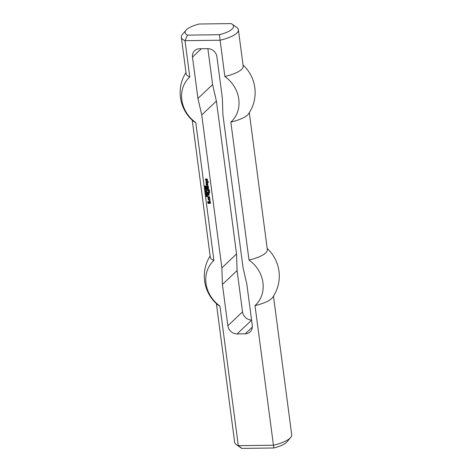 <?xml version="1.0" encoding="UTF-8"?>
<svg xmlns="http://www.w3.org/2000/svg" width="472" height="472" viewBox="0 0 472 472"><rect width="100%" height="100%" fill="white"/><g stroke="black" fill="none" stroke-linecap="round" stroke-linejoin="round"><path stroke-width="0.71" d="M205.934 187.237L205.521 187.242L205.928 187.785L206.057 187.124M205.521 187.242L206.057 187.101L206.087 187.856L205.715 187.756M205.833 187.986L205.054 187.095M205.385 187.248L205.054 187.113M204.907 187.254L206.052 187.083M205.591 189.756L205.532 189.313L205.715 189.638M205.432 191.231L206.6 191.213L205.574 191.072M206.577 191.077L205.58 191.089M206.406 191.644L205.633 191.502L206.553 191.502L205.721 192.163M205.485 191.656L206.636 191.49L205.822 192.281L206.754 192.423L205.591 192.434M206.736 192.281L205.739 192.299M205.822 192.281L206.653 191.626M206.777 194.499L205.863 194.511L206.866 194.417M205.88 194.659L206.972 194.505M207.025 195.603L207.084 195.024L207.184 195.792L205.957 195.202L207.143 195.491M207.22 195.65L206.878 195.432M207.65 181.549L208.382 181.602L208.506 182.121L207.739 182.245L207.78 183L207.279 182.192L206.423 182.204L206.406 182.959L206.01 182.965L206.117 181.626L207.202 181.614L207.267 181.266L207.65 181.549M206.01 182.965L206.01 181.726M206.423 182.204L207.279 182.192M207.432 182.947L207.491 182.109M207.792 182.186L208.494 182.039M206.972 184.227L207.615 184.741L207.527 184.104L206.618 184.115L206.683 185.042L206.282 185.048L206.37 183.537L207.621 183.519L207.857 185.313L207.114 185.266L207.037 184.168M207.114 185.266L207.131 184.163M207.951 185.177L207.32 185.183M206.128 183.891L206.423 183.537M206.282 185.048L206.276 183.75M206.618 184.115L207.527 184.104M207.662 184.682L207.739 184.021M206.411 186.027L208.235 186.003L208.577 188.611L208.282 188.959L206.795 188.924L206.783 188.399L208.14 188.328L208.01 187.75L206.636 187.708L206.624 187.183L207.981 187.113L207.851 186.534L206.535 186.552L206.476 185.968M206.47 186.493L206.571 185.968M207.851 186.534L206.683 186.41M207.981 187.113L208.058 186.452M206.636 187.708L206.73 187.183M208.01 187.75L206.842 187.626M208.14 188.328L208.217 187.667M206.795 188.924L206.889 188.399M208.4 188.824L207.007 188.841M208.471 197.308L208.459 196.783L209.367 196.771L209.845 198.216L208.353 198.582L208.022 198.24L208.117 196.789L208.494 197.945L209.291 197.933L209.161 197.355L208.471 197.308L208.565 196.783M209.161 197.355L208.677 197.225M209.291 197.933L209.373 197.272M207.875 197.137L208.164 196.789M208.022 198.24L208.022 197.001M208.353 198.582L208.164 198.098M209.698 198.429L208.494 198.441M207.214 192.104L208.689 192.027L208.76 192.605L207.338 192.623L207.273 192.045M207.273 192.57L207.367 192.045M208.801 192.47L207.485 192.487M208.264 194.004L208.901 194.517L208.819 193.88L207.904 193.892L207.969 194.818L207.568 194.824L207.656 193.313L208.913 193.302L209.149 195.095L208.4 195.048L208.323 193.945M208.4 195.048L208.417 193.945M209.243 194.954L208.612 194.965M207.42 193.667L207.709 193.313M207.568 194.824L207.562 193.526M207.904 193.892L208.819 193.88M208.948 194.458L209.025 193.797M209.061 202.222L209.078 202.807L208.612 202.753L208.801 201.591L209.887 201.573L210.329 201.916L210.512 203.308L208.24 203.397L207.674 201.662L208.069 201.656L208.288 202.871L209.881 202.854L209.792 202.158L209.061 202.222M209.108 202.163L209.792 202.158M209.934 202.795L210.005 202.075M207.863 203.107L207.827 201.603M208.24 203.397L208.01 202.972M210.506 203.225L208.388 203.255M208.506 201.939L208.83 201.591M208.612 202.753L208.653 201.804M209.09 192.08L209.71 192.015L209.786 192.594L209.155 192.547L209.155 192.021M209.155 192.547L209.249 192.021M209.828 192.458L209.367 192.464M207.686 195.691L208.081 196.092L207.745 195.632M207.727 196.039L207.839 195.632M206.317 179.248L207.013 178.894L207.344 179.236L207.479 180.682L206.86 179.472L206.453 180.699L205.674 180.416L205.485 178.971L205.88 178.965L206.329 180.174L206.612 178.9M206.423 180.062L206.465 179.112M205.674 180.416L205.639 178.912M205.998 180.705L205.822 180.28M206.571 180.558L206.14 180.564M207.131 180.628L207.137 179.448M206.907 189.791L209.143 189.697L209.509 190.045L209.415 191.496L209.007 191.443L209.143 190.281L208.459 190.293L208.5 191.048L208.164 191.107L208.01 190.358L207.031 190.31L206.972 189.732M206.966 190.251L207.066 189.732M207.945 190.299L207.178 190.169M208.099 191.048L208.158 190.216M208.459 190.293L209.143 190.281M209.273 190.859L209.356 190.204M209.007 191.443L209.108 190.924M208.164 199.337L209.987 199.314L209.875 201.054L209.297 201.007L209.562 199.957L208.299 199.916L208.229 199.278M208.235 199.857L208.323 199.278M209.497 199.898L208.447 199.774M209.621 200.423L209.704 199.821M209.297 201.007L209.391 200.482M210.016 200.919L209.509 200.924M206.689 193.402L205.91 193.402L206.347 193.803L206.777 193.313M206.718 193.732L206.937 193.42M205.91 193.402L206.288 193.331M206.836 193.26L206.429 193.195M205.721 193.573L206.606 193.219L206.895 193.727L205.816 193.791L205.951 193.166M206.022 193.066L205.963 192.617L206.152 192.942M206.689 196.499L206.883 196.199M207.119 196.488L206.671 196.081L206.795 196.612L206.323 196.671L206.181 196.057L207.108 196.057L207.031 196.688L207.308 196.204M206.087 196.352L206.323 195.915M206.311 190.086L205.892 190.092L206.305 190.635L206.435 189.968M205.892 190.092L206.429 189.945M205.757 190.092L205.285 190.098L205.904 189.956L205.922 190.281M205.285 190.098L206.429 189.927L206.465 190.7L206.057 190.641M205.945 190.741L205.798 190.399M205.054 188.346L206.199 188.18L205.385 188.977L206.323 189.113L205.155 189.13L205.969 188.334L205.196 188.192M205.969 188.334L205.202 188.21M206.305 188.977L205.302 188.989M205.385 188.977L206.217 188.316M204.86 186.67L205.603 185.974L205.969 186.617L205.692 186.835L205.639 186.127L205.007 186.823L205.054 185.862M205.662 186.688L205.993 186.257M205.302 186.587L205.521 186.003M205.007 186.133L204.966 186.593M192.493 57.13A8.72 7.729 -133.5 0 1 194.635 50.693A8.72 7.729 -133.5 0 1 199.544 48.758L207.686 48.657A8.72 7.729 -133.5 0 1 216.913 56.817L222.353 98.146L222.902 114.696L243.033 267.606L246.838 284.12L252.278 325.45A8.72 7.729 46.5 0 1 250.136 331.881A8.72 7.729 46.5 0 1 245.228 333.816L237.086 333.922A8.72 7.729 46.5 0 1 227.858 325.757L222.418 284.433L221.869 267.878L201.739 114.967L197.933 98.453L192.493 57.13L201.349 48.734M273.471 296.168L291.714 434.747A28.78 8.443 172.5 0 1 290.675 437.503A28.78 8.443 172.5 0 1 273.382 445.232L238.313 445.674A28.78 8.443 172.5 0 1 236.366 444.653A28.78 8.443 172.5 0 1 234.649 442.264L216.406 303.679M236.366 444.653L240.974 447.851A24.42 7.163 -7.5 0 0 241.906 448.4L273.813 447.993L254.998 305.596A30.509 27.04 -133.5 0 0 249.004 260.025L230.843 122.1A30.509 27.04 46.5 0 0 224.843 76.529L219.403 34.716L187.496 35.123L184.994 40.663L220.064 40.22A28.78 8.443 -7.5 0 0 238.395 29.736A28.78 8.443 -7.5 0 0 236.678 27.346L232.071 24.149A24.42 7.163 172.5 0 1 219.403 34.716M189.773 76.977L184.994 40.663A28.78 8.443 -7.5 0 1 181.331 37.253L186.11 73.561A28.78 8.443 172.5 0 0 189.773 76.977A30.509 27.04 46.5 0 0 195.774 122.549A28.78 8.443 172.5 0 1 193.343 121.156A37.5 37.5 0 0 1 185.968 72.511M241.906 448.4L238.313 445.674L219.928 306.045A30.509 27.04 -133.5 0 1 213.934 260.473L195.774 122.549M273.813 447.993A24.42 7.163 -7.5 0 0 287.053 441.786L290.675 437.503M267.193 248.496A37.5 37.5 0 0 1 272.657 297.389A28.78 8.443 172.5 0 1 254.998 305.596M187.496 35.123A24.42 7.163 172.5 0 1 185.986 30.214A24.42 7.163 172.5 0 1 199.231 24.007L231.132 23.6A24.42 7.163 172.5 0 1 232.071 24.149M185.986 30.214L182.369 34.497A28.78 8.443 -7.5 0 0 181.331 37.253M238.395 29.736L243.174 66.05A28.78 8.443 172.5 0 1 224.843 76.529M201.739 114.967L216.406 101.073L236.537 253.983L221.869 267.878M236.537 253.983L237.086 270.539L222.418 284.433M237.086 270.539L242.525 311.862A8.72 7.729 -133.5 0 0 251.564 320.028M219.928 306.045A28.78 8.443 172.5 0 1 217.503 304.652A37.5 37.5 0 0 1 210.128 256.007M213.934 260.473A28.78 8.443 172.5 0 1 210.264 257.057L192.246 120.183M249.31 112.672L267.329 249.546A28.78 8.443 172.5 0 1 249.004 260.025M216.406 101.073L212.601 84.559L197.933 98.453M212.601 84.559L207.875 48.657M243.033 65A37.5 37.5 0 0 1 248.502 113.894A28.78 8.443 172.5 0 1 230.843 122.1M252.337 327.084L245.228 333.816M251.588 320.181L237.086 333.922M227.858 325.757L242.525 311.862"/></g></svg>
